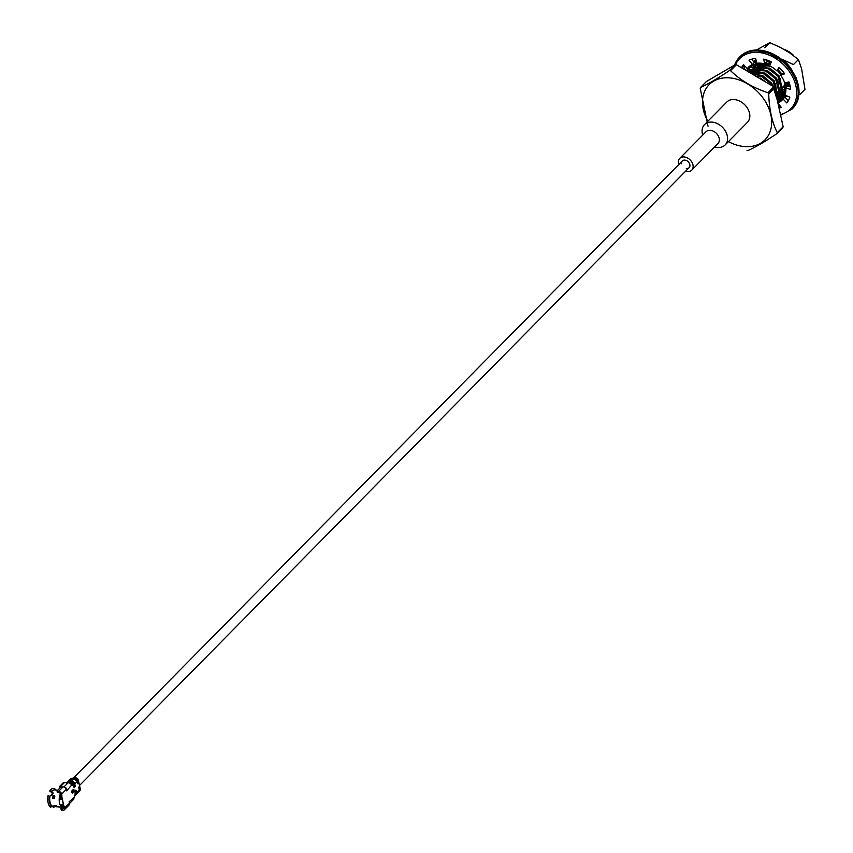 <?xml version="1.0" encoding="UTF-8"?>
<svg xmlns="http://www.w3.org/2000/svg" width="853" height="853" viewBox="0 0 853 853"><rect width="100%" height="100%" fill="white"/><g stroke="black" fill="none" stroke-linecap="round" stroke-linejoin="round"><path stroke-width="1.28" d="M786.967 85.129A19.619 14.501 -135.4 0 0 789.089 84.81M787.692 84.671A19.331 14.288 -135.4 0 0 789.068 84.426M762.827 80.331L759.735 78.401L760.14 77.986L766.175 82.304M776.966 98.671L774.929 89.426M773.404 86.569L771.421 83.722L762.166 75.938L762.571 75.522L771.826 83.317L777.232 99.897M782.787 99.311A23.532 17.401 -135.4 0 1 779.685 101.219L777.915 103.021L781.028 98.148L776.283 78.796L767.028 71.012L747.825 69.925L746.567 70.724M777.797 102.456L778.597 100.611L773.852 81.259L764.597 73.475L765.002 73.059L774.257 80.843L779.002 100.206L777.84 102.659M747.825 69.925L746.482 70.682M779.599 101.176L783.459 95.685L778.714 76.333L769.459 68.549L750.256 67.462L746.45 70.66M750.256 67.462L747.505 69.509M778.437 102.467L781.433 97.743L776.688 78.38L767.433 70.596L767.028 71.012M770.387 66.193L752.687 64.999L748.774 68.336M748.593 68.56L747.772 69.775M747.623 70.042L747.1 71.044M778.128 102.157L779.365 101.358M752.687 64.999L748.998 68.155M780.868 100.004L783.864 95.269L779.12 75.917L769.864 68.133L769.459 68.549M751.024 66.097L750.203 67.312M777.467 100.953L778.608 100.601M778.906 100.483L780.303 99.844M780.559 99.694L781.796 98.895M782.03 98.713L785.08 95.067M786.647 87.027L785.805 82.592M781.519 74.36L777.605 70.106M777.403 100.665L778.704 100.291M779.013 100.185L780.442 99.577M780.708 99.438L781.966 98.649M782.201 98.479L785.186 95.184M787.052 86.622L786.295 82.485M781.924 73.944L778.011 69.701M756.248 60.904L753.636 63.41M753.455 63.634L752.634 64.849M777.328 98.937L779.12 98.671M779.461 98.596L781.039 98.138M781.337 98.02L782.734 97.381M782.99 97.231L784.227 96.432M784.461 96.25L785.506 95.323M789.11 86.505L788.716 81.995M756.227 60.819L753.86 63.229M789.483 86.622L789.388 83.221M753.199 73.646L753.284 74.179M754.031 65.308L753.657 66.843M753.466 68.144L753.38 69.221M777.296 96.058L779.397 96.101M779.781 96.09L781.071 95.952M755.982 63.506L755.769 64.401M755.555 65.617L755.438 66.769M776.912 93.659L779.322 94.011M779.759 94.033L781.806 94.033M782.19 94.001L783.982 93.745M784.323 93.67L784.963 93.51M756.462 62.845L756.089 64.38M755.897 65.67L755.811 66.758M776.784 93.126L778.81 91.068L776.784 93.126L779.269 93.553M779.727 93.595L781.828 93.638M782.212 93.627L784.046 93.403M784.472 93.318L785.602 93.03M757.986 63.154L757.869 64.306M757.827 65.969L757.848 66.726M779.343 91.196L781.753 91.548M784.227 91.868L782.158 94.459L784.248 91.431A21.72 16.058 44.6 0 1 782.19 91.591L784.238 91.57M784.621 91.538L785.826 91.388M758.328 63.207L758.242 64.295M758.242 66.022L758.285 66.726M770.494 63.858L758.914 63.314M764.597 73.475L751.162 73.443M762.166 75.938L755.918 76.248M782.553 87.283L783.939 87.358M784.408 87.347L786.541 87.134M789.515 86.174L790.091 85.876M759.65 66.182L759.628 66.747M780.122 89.746L781.508 89.821M781.977 89.81L784.216 89.576M784.643 89.49L785.88 89.138M757.635 65.948L757.464 66.726M777.691 92.209L779.077 92.284M779.546 92.273L781.785 92.039M782.212 91.953L784.259 91.282M784.653 91.1L785.89 90.407L784.579 92.028L785.88 90.599M789.515 86.1L789.91 85.087M756.92 64.338L758.797 63.293M776.091 94.736L776.646 94.747M777.115 94.736L779.354 94.502M779.781 94.416L781.828 93.755M782.222 93.574L784.184 92.327M787.873 86.089L788.076 82.123M771.112 62.44L766.335 61.555M758.509 63.239L756.878 64.338M752.357 73.571L752.335 74.136L762.571 75.522M777.35 96.879L779.397 96.218M779.791 96.037L781.753 94.79M784.653 91.026L785.368 82.688M768.83 64.945L763.936 64.018L760.076 64.263M756.078 65.702L754.447 66.801M751.344 70.66L750.875 71.684M777.36 98.5L779.322 97.263M780.175 96.485L781.796 94.342M782.222 93.489L780.346 78.615M771.069 69.488L769.31 68.56M766.399 67.408L761.505 66.481L757.645 66.726M750.672 70.543L749.734 71.727L751.504 70.682M777.755 98.948L779.365 96.805M779.791 95.952L777.915 81.078M763.968 69.871L759.074 68.954L755.214 69.189M751.216 70.628L749.584 71.737M777.36 98.415L775.484 83.541M761.537 72.334L756.643 71.417L752.783 71.652M775.772 93.265L775.334 91.25M773.362 86.548L773.053 86.004M763.776 76.877L762.017 75.949M759.106 74.797L751.941 73.902M761.345 79.34L759.586 78.412M786.903 85.279L789.1 84.969M782.148 87.688L784.003 87.763M784.472 87.742L786.146 87.539M789.505 86.388L790.123 86.025M759.287 66.139L759.245 66.737M779.717 90.162L781.572 90.226M782.041 90.205L784.238 89.896M784.653 89.8L785.89 89.394M758.466 63.239L757.933 64.306M777.286 92.625L779.141 92.689M779.61 92.668L781.806 92.359M782.222 92.263L784.248 91.516M784.643 91.314L785.88 90.535M789.526 85.428L789.782 84.564M777.179 95.131L779.375 94.822M779.791 94.726L781.817 93.979M782.212 93.777L784.184 92.401M787.532 86.132L787.639 82.219M777.36 97.189L779.386 96.442M781.625 95.792A21.72 16.058 44.6 0 1 779.781 96.229L781.753 94.864M784.664 90.354L784.888 82.784M781.167 74.723L777.286 70.447M756.366 65.756L754.596 66.801M751.162 71.673L751.162 70.628L750.64 71.695M777.35 98.703L779.322 97.327M779.717 96.954L781.817 93.894M782.233 92.817L778 76.226L768.18 68.645M753.935 68.219L752.165 69.264M777.744 98.948L779.386 96.357M779.802 95.291L775.569 78.689L765.749 71.108M777.371 97.754L773.138 81.152L763.318 73.571M772.37 85.961L770.707 83.615L760.887 76.034M748.369 71.791L765.002 73.059M748.23 69.509L767.433 70.596M750.661 67.046L769.864 68.133M753.092 64.583L768.756 64.935M776.934 133.633L782.798 127.694A45.614 33.725 -135.4 0 0 783.139 126.756L774.577 87.827A45.614 33.725 -135.4 0 0 773.81 86.814L736.395 64.732A45.614 33.725 -135.4 0 0 735.286 64.647L706.444 81.493L700.58 87.432C707.819 84.234 717.437 78.615 729.432 70.586A45.614 33.725 44.6 0 1 730.541 70.671C740.628 80.459 753.103 87.816 767.945 92.753A45.614 33.725 44.6 0 1 768.713 93.777C769.193 109.227 772.05 122.203 777.275 132.705A45.614 33.725 44.6 0 1 776.934 133.633C764.917 141.673 755.31 147.292 748.081 150.491A45.614 33.725 44.6 0 1 746.972 150.395M793.322 55.189A19.331 14.288 -135.4 0 0 783.502 49.218M708.033 126.212L700.238 88.371A45.614 33.725 44.6 0 1 700.58 87.432M783.139 126.756L777.275 132.705M774.577 87.827L768.713 93.777M773.81 86.814L767.945 92.753M736.395 64.732L730.541 70.671M735.286 64.647L729.432 70.586M728.441 141.609A39.27 29.034 -135.4 0 0 744.157 146.545A39.27 29.034 -135.4 0 0 770.92 115.219A39.27 29.034 -135.4 0 0 729.688 77.879A39.27 29.034 -135.4 0 0 703.32 109.568A39.27 29.034 -135.4 0 0 707.83 121.265M784.184 86.196A16.836 12.443 -135.4 0 0 786.455 85.396M786.892 85.172A16.836 12.443 -135.4 0 0 788.982 83.594M749.382 66.353A23.532 17.401 -135.4 0 0 749.137 66.673L747.292 68.549L743.507 64.593A28.959 21.41 -135.4 0 0 741.513 67.75M751.61 59.23L754.34 62.568L752.485 64.444A23.532 17.401 -135.4 0 0 748.412 67.248A23.532 17.401 -135.4 0 0 747.292 68.549M766.026 59.742L766.399 61.981L764.555 63.858A23.532 17.401 -135.4 0 0 756.878 63.25L755.587 58.452A28.959 21.41 -135.4 0 0 749.041 60.232L752.485 64.444M779.439 67.803L776.848 70.874A23.532 17.401 -135.4 0 0 769.63 65.798L771.315 61.981A28.959 21.41 -135.4 0 0 763.744 59.102L764.555 63.858M777.925 103.053A23.532 17.401 -135.4 0 0 781.913 100.302A23.532 17.401 -135.4 0 0 783.033 99.001L786.818 102.957A28.959 21.41 -135.4 0 0 789.825 97.189L785.059 95.131A23.532 17.401 -135.4 0 0 785.794 87.891L790.614 89.49A28.959 21.41 -135.4 0 0 788.961 81.941L784.685 82.826A23.532 17.401 -135.4 0 0 780.676 75.213L783.971 72.846M785.794 87.891L787.65 86.014L790.294 86.899M783.033 99.001L784.888 97.125L788.321 100.729M778.768 106.902A28.959 21.41 -135.4 0 0 780.57 106.444M743.859 69.136L746.706 70.362M743.848 64.945A28.959 21.41 -135.4 0 0 742.409 68.272M780.676 75.213L784.696 73.838A28.959 21.41 -135.4 0 0 778.992 67.387L776.848 70.874M779.056 108.214A28.959 21.41 -135.4 0 0 781.284 107.318L777.968 103.266M781.828 59.209L793.482 64.551L798.419 59.561L801.617 68.773L804.965 89.362L800.039 94.363M756.675 49.89L769.769 42.65L764.842 47.651M769.769 42.65L780.527 47.459L789.579 52.801L798.419 59.561M786.754 95.856A23.895 17.668 44.6 0 1 784.941 97.189M784.643 97.37A23.895 17.668 44.6 0 1 782.382 98.426M782.041 98.543A23.895 17.668 44.6 0 1 780.985 98.852M780.73 98.916A23.895 17.668 44.6 0 1 779.311 99.193M779.002 99.247A23.895 17.668 44.6 0 1 777.296 99.385M750.309 66.662A23.895 17.668 44.6 0 1 750.885 65.286M753.508 61.565A23.895 17.668 44.6 0 1 755.918 59.678M782.734 59.742A29.994 22.167 44.6 0 1 791.755 69.786M744.061 69.221A29.994 22.167 44.6 0 1 744.573 65.702M779.162 104.727A29.994 22.167 44.6 0 1 778.299 104.748M780.346 92.167A23.713 17.529 44.6 0 1 779.503 92.017M779.002 91.921A23.713 17.529 44.6 0 1 778.16 91.729M785.848 91.1A21.72 16.058 44.6 0 1 784.632 91.356M781.753 91.591A21.72 16.058 44.6 0 1 779.386 91.42M782.841 98.01A23.713 17.529 -135.4 0 0 786.551 95.781M785.41 93.937A21.72 16.058 44.6 0 1 784.024 94.8M783.683 94.982A21.72 16.058 44.6 0 1 781.977 95.685M779.386 96.293A21.72 16.058 44.6 0 1 777.328 96.442M752.474 74.147A21.72 16.058 44.6 0 1 752.453 73.976L752.421 73.582M755.95 59.827A23.713 17.529 -135.4 0 0 753.647 61.693A23.713 17.529 -135.4 0 0 753.625 61.704M751.226 65.084A23.713 17.529 -135.4 0 0 750.683 66.321M777.147 92.764L779.205 93.062L777.254 92.646M779.674 93.094L781.828 93.094M782.233 93.062L784.142 92.753M784.504 92.657L785.73 92.273M755.939 62.727L755.076 64.444M777.243 95.557L779.397 95.557M779.802 95.525L781.711 95.216M782.073 95.12L783.811 94.534M784.142 94.384L785.474 93.67M778.053 91.847L779.024 92.017M779.514 92.081L781.796 92.209M782.222 92.199L784.216 91.996M784.589 91.932L785.805 91.634M756.302 62.813L755.641 64.401M755.3 65.564L755.033 66.779M754.841 68.357L754.798 69.189M776.017 94.384L776.593 94.48M777.083 94.544L779.365 94.672M779.791 94.662L781.785 94.459M782.158 94.395L783.95 93.905M784.291 93.787L785.57 93.212M752.41 70.82L752.367 71.652M779.674 93.169L781.828 93.382M782.222 93.403L784.056 93.35M754.564 60.84L753.785 61.896M752.399 64.487L752.133 65.18M752.069 65.372L751.621 66.939M777.36 98.33L779.194 98.287M781.615 97.914L782.585 97.647M782.798 97.583L783.502 97.327M783.534 97.317L786.445 95.728M60.851 798.632L60.787 798.013M60.659 798.632L60.798 798.067M55.903 790.006A9.735 4.926 94.5 0 0 49.719 791.051L53.142 793.173M60.584 795.614A6.877 3.476 94.5 0 0 59.945 799.24M62.301 805.648L62.632 805.68A6.771 3.423 94.5 0 1 61.416 804.965A6.877 3.476 94.5 0 0 62.674 805.776M48.12 795.412A9.735 4.926 94.5 0 0 50.753 807.418L51.436 805.786A8.125 4.116 -85.5 0 1 49.357 796.318L48.12 795.412M49.357 796.318L49.719 796.222A8.125 4.116 94.5 0 0 51.788 805.818A8.125 4.116 94.5 0 0 51.841 805.85L51.436 805.786M49.719 796.222L50.007 795.988A8.327 4.212 94.5 0 0 52.086 806.032A8.327 4.212 94.5 0 0 52.246 806.138L55.466 806.671M53.75 795.412L52.993 796.244L54.432 795.465L54.667 796.457L54.432 795.465M57.801 790.155L54.603 789.899A8.327 4.212 94.5 0 0 53.344 790.166A8.327 4.212 94.5 0 0 51.436 792.117L52.929 792.736L52.513 794.879L50.007 795.988M60.414 793.844A8.327 4.212 94.5 0 0 59.411 802.449A8.327 4.212 94.5 0 0 62.791 807.247A8.327 4.212 94.5 0 0 63.25 807.237M56.223 806.639L55.562 806.074L56.831 806.373M53.046 805.829L53.344 807.535A9.735 4.926 94.5 0 0 54.688 806.511M51.436 792.117L51.244 792.085A8.125 4.116 94.5 0 1 53.014 790.336L53.344 790.166M49.719 791.051L50.956 791.968A8.125 4.116 -85.5 0 1 53.643 790.038M56.074 805.659L56.149 805.69A8.327 4.212 94.5 0 0 57.023 806.511M54.773 805.552L56.149 805.69M54.464 797.48L53.099 797.95L54.453 797.971A7.997 4.052 94.5 0 1 54.667 796.457L54.635 796.02M53.206 797.875A7.997 4.052 -85.5 0 1 53.43 796.35L53.664 797.416L53.75 795.689L54.603 796.553M54.4 798.056L52.726 798.227A8.327 4.212 -85.5 0 1 52.993 796.244M73.347 785.592L70.138 783.608A2.9 2.143 -135.4 0 0 68.219 782.723L64.593 782.436A2.9 2.143 -135.4 0 0 63.09 782.937L59.283 786.797M70.106 781.423A1.45 1.066 44.6 0 1 70.468 781.252L71.066 781.135M67.046 782.468A2.9 2.143 44.6 0 1 67.184 782.308A2.9 2.143 44.6 0 1 68.069 781.838L70.543 781.327L72.58 779.727L69.871 780.005L71.417 778.448L74.744 777.755A2.9 2.143 44.6 0 1 78.412 780.452L80.278 788.94A2.9 2.143 -135.4 0 1 79.851 790.784L79.34 791.307A2.9 2.143 -135.4 0 0 79.766 789.462L78.817 787.063M69.2 782.99L69.679 782.883A2.9 2.143 44.6 0 1 73.358 785.581L73.55 785.218M60.627 787.287L60.478 786.605L64.593 782.436M59.635 788.3L59.315 786.829L60.904 787.01M58.644 791.349L63.09 786.829L60.883 787.031L57.119 790.848L58.644 791.349A2.9 2.143 44.6 0 1 61.693 794.079L60.467 794.175L60.872 798.771L62.077 798.866L60.638 798.547M57.194 791.2L57.311 792.32L58.921 792.608A1.45 1.066 -135.4 0 1 60.446 793.972L60.467 794.175M62.226 804.656L63.506 807.919A1.45 1.066 44.6 0 1 62.546 809.081L60.936 808.793L62.376 807.215M63.506 807.919L64.753 808.015A2.9 2.143 -135.4 0 1 64.327 809.849A2.9 2.143 -135.4 0 1 62.823 810.35L61.213 810.062L61.096 808.943M63.89 787.02L68.219 782.723M66.171 789.686L67.024 789.761A2.9 2.143 -135.4 0 0 63.975 787.031M69.072 801.873L69.69 801.916A2.9 2.143 44.6 0 1 69.264 803.761A2.9 2.143 44.6 0 1 69.253 803.771M69.264 803.761L73.507 799.453A2.9 2.143 -135.4 0 0 73.603 799.357L75.459 793.716M64.327 809.849L68.773 805.339A2.9 2.143 -135.4 0 0 69.2 803.505L69.413 801.543L74.478 797.065M63.09 786.829A2.9 2.143 44.6 0 1 66.139 789.569L61.693 794.079L60.446 793.972M71.812 784.909L66.619 790.827L66.139 789.569M62.525 804.55L63.399 804.614L62.077 798.866M63.453 807.748L64.7 807.844L63.399 804.614M69.2 803.505L64.7 807.844M75.032 794.068L75.213 794.079A2.9 2.143 -135.4 0 1 74.787 795.913A2.9 2.143 -135.4 0 1 74.68 796.02M62.045 798.44L61.715 794.282M70.021 779.695L70.532 778.906A2.9 2.143 44.6 0 1 71.417 778.448M69.818 779.685A2.9 2.143 44.6 0 1 69.967 779.493L69.456 780.005A2.9 2.143 44.6 0 0 69.285 780.239M68.507 781.753A2.9 2.143 44.6 0 1 68.997 780.474A2.9 2.143 44.6 0 1 69.871 780.005M67.184 782.308L66.363 783.139M60.958 798.685L59.22 799.965A8.327 4.212 94.5 0 0 60.403 805.349L63.079 804.336M59.22 799.965L61.896 798.952M702.723 135.094A14.48 10.705 44.6 0 1 704.525 124.613L726.777 102.061A14.48 10.705 44.6 0 1 744.605 104.61A14.48 10.705 44.6 0 1 747.388 122.395L725.135 144.957A14.48 10.705 44.6 0 1 717.618 147.452A14.48 10.705 44.6 0 1 714.686 146.887M704.525 124.613A14.48 10.705 44.6 0 1 722.352 127.161A14.48 10.705 44.6 0 1 725.135 144.957M678.743 164.565A8.402 6.206 44.6 0 1 679.745 158.381L705.975 131.799A8.402 6.206 44.6 0 1 716.317 133.281A8.402 6.206 44.6 0 1 717.927 143.603L691.708 170.184A8.402 6.206 44.6 0 1 687.337 171.634A8.402 6.206 44.6 0 1 685.545 171.272M679.745 158.381A8.402 6.206 44.6 0 1 690.088 159.863A8.402 6.206 44.6 0 1 691.708 170.184M681.579 163.744A4.777 3.529 44.6 0 1 682.325 160.929A4.777 3.529 44.6 0 1 688.211 161.771A4.777 3.529 44.6 0 1 689.128 167.636A4.777 3.529 44.6 0 1 686.644 168.468A4.777 3.529 44.6 0 1 686.313 168.425M780.452 114.547A35.837 26.496 -135.4 0 0 785.752 66.992A35.837 26.496 -135.4 0 0 735.563 64.657M792.362 108.757A36.924 27.296 -135.4 0 0 792.778 108.352L791.957 109.184A36.924 27.296 -135.4 0 0 784.845 63.815A36.924 27.296 -135.4 0 0 739.391 57.322A36.924 27.296 -135.4 0 0 734.582 65.052M734.529 65.095L740.212 56.49L748.177 51.415L755.406 49.932L783.171 60.307L796.18 77.804L799.133 92.828L797.726 100.377L792.778 108.352A36.924 27.296 -135.4 0 0 785.666 62.983A36.924 27.296 -135.4 0 0 740.212 56.49A36.924 27.296 -135.4 0 0 739.807 56.906M60.616 795.966A6.621 3.348 94.5 0 0 60.073 799.154M61.629 804.891A6.621 3.348 94.5 0 0 62.557 805.488M51.809 794.122A4.745 2.399 94.5 0 0 50.913 795.742L53.11 793.258A4.883 2.474 94.5 0 0 50.967 795.732M54.795 796.393A8.327 4.212 94.5 0 0 54.539 798.365M55.221 806.362A8.327 4.212 -85.5 0 1 54.336 805.541M56.799 806.522L55.946 805.712M55.477 805.68L55.562 806.074A7.997 4.052 -85.5 0 1 55.029 805.637M74.744 777.755L73.518 778.842M77.911 783.864L77.9 780.975A2.9 2.143 44.6 0 0 74.222 778.288L73.955 778.746M70.863 781.881L70.618 781.934A2.9 2.143 44.6 0 1 74.296 784.632L74.222 784.525M70.181 782.574L69.946 782.627A2.9 2.143 44.6 0 1 73.614 785.314L74.104 787.532M73.944 778.341L73.443 778.906M70.17 782.169L69.669 782.734M67.27 782.649L68.069 781.838M74.126 787.628L74.126 784.803A2.9 2.143 44.6 0 0 70.447 782.105L70.372 781.966M74.126 787.468L73.88 784.877L74.797 786.935L75.309 786.423L74.808 784.11A2.9 2.143 44.6 0 0 71.13 781.423L73.721 778.8A2.9 2.143 44.6 0 1 77.388 781.497L77.367 781.401M74.147 787.255L73.88 784.877A2.719 2.005 44.6 0 0 70.436 782.35L70.447 782.553M70.703 781.924L74.318 784.579L74.787 786.85M74.797 786.775L74.563 784.184A2.719 2.005 44.6 0 0 71.119 781.657L71.13 781.87M77.89 783.64L77.655 781.049A2.719 2.005 44.6 0 0 74.211 778.522L74.222 778.736M74.829 786.573L74.254 784.333M73.571 785.027L73.646 784.952A2.538 1.877 44.6 0 0 70.618 782.564M77.922 783.438L77.346 781.199M78.412 780.452L77.42 781.124A2.538 1.877 44.6 0 0 74.392 778.736M77.879 783.715L77.388 781.497L74.318 784.259A2.538 1.877 44.6 0 0 71.3 781.881M74.627 787.106L74.19 787.714L73.635 785.261L69.978 782.606M71.897 790.987L73.123 789.739L73.603 790.571L71.908 792.693M57.396 791.243L57.673 792.512M61.576 810.254L61.299 808.985M71.705 791.936L72.484 793.045L73.848 791.659L73.976 789.761L73.347 789.483M73.454 791.253L73.465 789.942M71.983 790.827L73.401 789.473M73.976 789.761L73.347 789.388L71.844 790.976M71.887 792.778L73.848 791.659M63.538 808.079L62.546 809.081M79.329 790.262A2.538 1.877 -135.4 0 0 79.286 789.611L78.775 787.298L79.222 789.675M76.152 794.26A2.719 2.005 -135.4 0 0 76.429 792.682L75.672 790.432M75.469 794.953A2.719 2.005 -135.4 0 0 75.746 793.365L75 791.115M73.347 789.388L71.951 790.912L71.855 792.672M71.983 790.774L71.716 792.042M75.64 795.039A2.9 2.143 -135.4 0 0 75.736 794.953L75.277 795.359A2.9 2.143 -135.4 0 0 75.565 795.124A2.9 2.143 -135.4 0 0 75.992 793.29L75.245 791.062L75.48 793.802A2.9 2.143 -135.4 0 1 75.053 795.646L74.787 795.913M76.162 790.294L76.674 792.608L79.276 789.931L78.828 791.819L75.96 794.665A2.9 2.143 -135.4 0 0 76.237 794.442A2.9 2.143 -135.4 0 0 76.674 792.608L75.917 790.368L76.141 793.034M61.981 797.502L63.708 805.339M75.778 790.187L75.736 794.953A2.9 2.143 -135.4 0 0 76.162 793.119L75.48 790.987M78.753 787.671L79.254 789.985A2.9 2.143 -135.4 0 1 78.828 791.819M79.244 791.126A2.719 2.005 -135.4 0 0 79.521 789.537L80.278 788.94M75.554 794.079A2.538 1.877 -135.4 0 0 75.512 793.439L75.448 793.503M76.237 793.397A2.538 1.877 -135.4 0 0 76.184 792.757L76.13 792.81M78.871 787.052L79.233 789.889M74.915 795.774A2.9 2.143 -135.4 0 0 75.053 795.646L75.107 790.87M79.521 785.485L689.128 167.636M73.443 778.021L682.325 160.929M779.215 90.663L781.241 88.605L779.215 90.663M781.647 88.2L783.672 86.142L781.647 88.2M784.078 85.737L786.103 83.679L784.078 85.737M791.957 109.184L780.602 115.219M55.488 806.671L62.791 807.247M54.528 805.605L56.916 806.405M54.4 798.077L54.635 796.414M77.964 783.886L77.41 781.444L73.753 778.778M57.034 791.051L57.311 792.32M61.213 810.062L60.936 808.793"/></g></svg>
